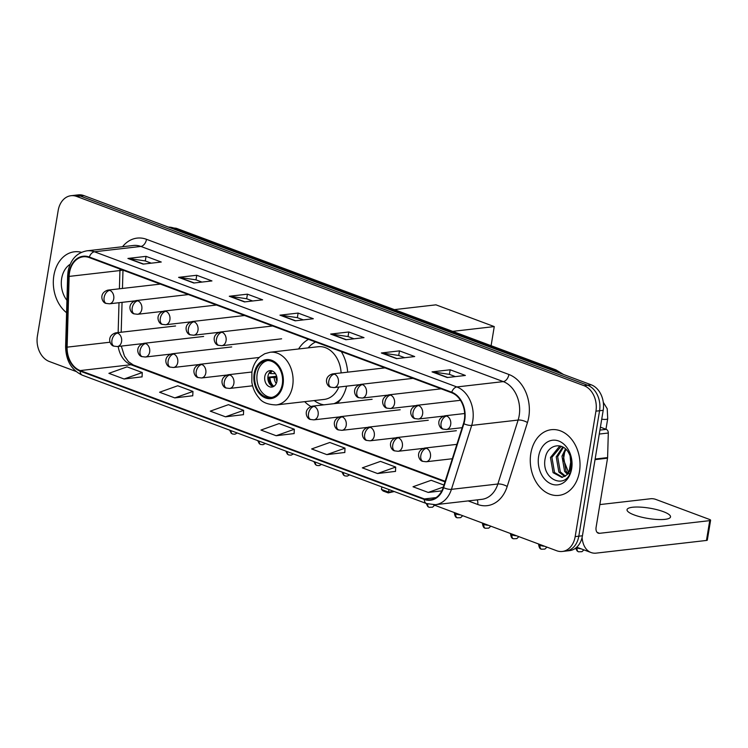 <?xml version="1.0" encoding="UTF-8"?>
<svg xmlns="http://www.w3.org/2000/svg" width="748" height="748" viewBox="0 0 748 748"><rect width="100%" height="100%" fill="white"/><g stroke="black" fill="none" stroke-linecap="round" stroke-linejoin="round"><path stroke-width="1.12" d="M304.66 401.667A36.502 27.339 -96.6 0 0 310.897 406.482M337.189 403.312A36.502 27.339 -96.6 0 0 346.567 386.164M347.661 372.167A36.502 27.339 -96.6 0 0 341.294 351.579M308.485 339.34A36.502 27.339 -96.6 0 0 298.602 348.979M433.513 504.807L556.69 550.743A20.664 15.474 -96.6 0 0 562.328 551.463L569.583 550.631A20.664 15.474 -96.6 0 0 582.43 535.774L603.197 410.315A20.664 15.474 -96.6 0 0 591.275 384.837L83.907 195.602A20.664 15.474 -96.6 0 0 78.269 194.882L74.641 195.293A20.664 15.474 -96.6 0 1 80.279 196.013A20.664 15.474 -96.6 0 0 74.641 195.293L71.013 195.714A20.664 15.474 -96.6 0 0 58.166 210.571L37.4 336.03A20.664 15.474 -96.6 0 0 49.331 361.508L75.969 371.447M562.328 551.463A20.664 15.474 -96.6 0 0 575.175 536.606L595.941 411.157A20.664 15.474 -96.6 0 0 584.02 385.678L587.648 385.257L80.279 196.013L587.648 385.257A20.664 15.474 -96.6 0 1 599.569 410.736A20.664 15.474 -96.6 0 0 587.648 385.257L591.275 384.837M575.175 536.606L578.802 536.194L599.569 410.736L578.802 536.194A20.664 15.474 -96.6 0 1 565.956 551.052A20.664 15.474 -96.6 0 0 578.802 536.194L582.43 535.774M53.865 275.563A33.062 24.759 -96.6 0 0 66.591 312.72A33.062 24.759 -96.6 0 1 53.865 275.563A33.062 24.759 -96.6 0 1 74.417 251.796A33.062 24.759 -96.6 0 0 53.865 275.563M530.818 453.466A33.062 24.759 -96.6 0 0 558.924 495.382A33.062 24.759 -96.6 0 0 579.476 471.614A33.062 24.759 -96.6 0 0 551.37 429.689A33.062 24.759 -96.6 0 0 530.818 453.466A33.062 24.759 -96.6 0 0 558.924 495.382A33.062 24.759 -96.6 0 0 579.476 471.614A33.062 24.759 -96.6 0 0 551.37 429.689A33.062 24.759 -96.6 0 0 530.818 453.466M69.508 272.646A22.038 16.512 83.4 0 1 83.206 256.798A22.038 16.512 83.4 0 1 89.227 257.564L451.633 392.737A22.038 16.512 83.4 0 1 463.498 423.49L443.227 487.444A22.038 16.512 83.4 0 1 430.381 499.711A22.038 16.512 83.4 0 1 424.368 498.944L80.195 370.569A22.038 16.512 83.4 0 1 67.114 347.156L69.143 276.405A22.038 16.512 83.4 0 1 69.508 272.646M69.106 272.487A22.59 16.924 -96.6 0 0 68.732 276.349L66.703 347.1A22.59 16.924 -96.6 0 0 80.111 371.101L424.284 499.468A22.59 16.924 -96.6 0 0 443.611 487.677L463.882 423.733A22.59 16.924 -96.6 0 0 451.717 392.204L89.311 257.031A22.59 16.924 -96.6 0 0 69.106 272.487M447.239 377.544L465.378 375.459L450.174 369.783L432.035 371.868L447.239 377.544M455.382 376.609L449.324 374.346L432.653 371.878A5.507 3.413 110.5 0 0 432.035 371.868M449.408 374.383L450.174 369.783M396.552 358.638L414.691 356.553L399.488 350.877L381.349 352.972L396.552 358.638M404.696 357.703L398.637 355.44L381.966 352.972A5.507 3.413 110.5 0 0 381.349 352.972M398.721 355.478L399.488 350.877M345.866 339.732L364.005 337.647L348.802 331.981L330.663 334.066L345.866 339.732M354.01 338.797L347.951 336.544L331.28 334.066A5.507 3.413 110.5 0 0 330.663 334.066M348.044 336.572L348.802 331.981M143.13 264.109L161.259 262.024L146.056 256.358L127.917 258.443L143.13 264.109M151.264 263.174L145.215 260.921L128.534 258.453A5.507 3.413 110.5 0 0 127.917 258.443M145.299 260.949L146.056 256.358M193.816 283.015L211.946 280.93L196.743 275.264L178.604 277.349L193.816 283.015M201.951 282.08L195.901 279.827L179.221 277.358A5.507 3.413 110.5 0 0 178.604 277.349M195.985 279.855L196.743 275.264M244.493 301.921L262.632 299.836L247.429 294.17L229.29 296.255L244.493 301.921M252.637 300.986L246.588 298.733L229.907 296.264A5.507 3.413 110.5 0 0 229.29 296.255M246.672 298.761L247.429 294.17M295.18 320.827L313.319 318.741L298.115 313.075L279.976 315.16L295.18 320.827M303.323 319.892L297.265 317.638L280.594 315.17A5.507 3.413 110.5 0 0 279.976 315.16M297.358 317.666L298.115 313.075M81.467 252.319A33.062 24.759 -96.6 0 0 74.417 251.796A33.062 24.759 -96.6 0 1 81.467 252.319M584.02 385.678L76.651 196.434A20.664 15.474 -96.6 0 0 71.013 195.714M377.534 473.531L395.692 467.061L380.48 461.385L362.331 467.855L377.534 473.531L395.496 471.38M443.985 485.069L431.166 480.291L413.018 486.761L428.221 492.436L441.834 490.866M225.475 416.814L243.633 410.343L228.43 404.668L210.272 411.148L225.475 416.814L243.437 414.663M174.789 397.908L192.947 391.438L177.744 385.762L159.586 392.242L174.789 397.908L192.75 395.757M124.103 379.002L142.26 372.532L127.057 366.857L108.899 373.336L124.103 379.002L142.064 376.852M326.848 454.625L345.006 448.155L329.803 442.479L311.645 448.95L326.848 454.625L344.809 452.475M276.162 435.719L294.319 429.249L279.116 423.574L260.959 430.053L276.162 435.719L294.123 433.569M294.319 429.249L294.123 433.653M243.633 410.343L243.437 414.747M192.947 391.438L192.75 395.842M142.26 372.532L142.064 376.936M345.006 448.155L344.809 452.559M395.692 467.061L395.496 471.464M428.221 492.436L443.358 487.041M70.162 264.278A22.459 16.821 -96.6 0 0 61.673 278.48A22.459 16.821 -96.6 0 0 66.946 300.331M254.928 374.009A18.597 13.932 -96.6 0 0 270.739 397.59A18.597 13.932 -96.6 0 0 282.295 384.22A18.597 13.932 -96.6 0 0 266.484 360.639A18.597 13.932 -96.6 0 0 254.928 374.009M267.625 360.573A18.597 13.932 -96.6 0 0 257.19 373.757A18.597 13.932 -96.6 0 0 271.861 397.403M315.572 341.986A32.585 24.404 -96.6 0 0 308.176 347.876M341.116 372.925A26.517 19.859 -96.6 0 0 318.181 346.726L270.112 352.252A26.517 19.859 83.4 0 1 292.655 385.875A26.517 19.859 83.4 0 1 276.171 404.939L324.239 399.413A26.517 19.859 -96.6 0 0 338.816 387.053M314.235 400.563A32.585 24.404 -96.6 0 0 323.893 404.836M333.963 403.686A32.585 24.404 -96.6 0 0 341.032 398.843M336.226 403.424A32.585 24.404 -96.6 0 0 337.853 402.667M264.792 376.59A8.265 6.19 -96.6 0 0 271.823 387.071A8.265 6.19 -96.6 0 0 276.956 381.125A8.265 6.19 -96.6 0 0 269.935 370.643A8.265 6.19 -96.6 0 0 264.792 376.59M271.552 370.737A8.265 6.19 -96.6 0 0 267.971 376.225A8.265 6.19 -96.6 0 0 273.375 386.604M272.085 370.896A9.64 7.218 83.4 0 0 270.617 373.561L269.589 373.177A11.024 8.256 83.4 0 1 270.187 371.709M270.617 373.561L275.46 373.691M271.823 385.977A11.024 8.256 83.4 0 1 268.934 377.132L276.638 376.253M273.861 386.333A9.64 7.218 83.4 0 1 269.963 377.525L268.934 377.132M276.928 377.488L269.963 377.525M394.392 309.625L435.972 304.838L494.26 326.586L491.099 345.698M494.26 326.586L452.68 331.364M381.854 486.911L381.443 489.416L388.539 492.072L388.951 489.557M381.443 489.416L383.144 491.015L388.212 492.904L388.539 492.072L394 491.436M388.212 492.904L394.261 491.539M663.289 511.632A22.038 5.208 9.4 0 0 640.288 507.116A22.038 5.208 9.4 0 0 627.039 509.706A22.038 5.208 9.4 0 0 634.267 514.97A22.038 5.208 9.4 0 0 657.277 519.486A22.038 5.208 9.4 0 0 670.526 516.905A22.038 5.208 9.4 0 0 663.289 511.632M599.924 430.091L606.263 429.361L600.41 427.173M582.094 537.475A27.554 17.054 110.5 0 0 591.023 552.52A27.554 17.054 110.5 0 0 596.278 553.118L706.458 540.449L709.74 520.636L599.55 533.315A6.891 4.264 -69.5 0 1 598.241 533.165A6.891 4.264 -69.5 0 1 596.109 527.228L607.544 458.187L595.034 459.627M709.74 520.636A3.441 0.813 9.4 0 0 710.6 520.253L707.318 540.065A3.441 0.813 -170.6 0 1 706.458 540.449M710.6 520.253A3.441 0.813 9.4 0 0 709.469 519.43L655.744 499.393A3.441 0.813 9.4 0 0 650.938 498.71L599.859 504.582M606.263 429.361A3.441 2.581 83.4 0 1 608.302 433.017L607.6 457.598A3.441 2.581 83.4 0 1 607.544 458.187M569.499 474.821L563.029 458.496M567.433 474.316L564.609 471.334L561.982 456.168L565.488 448.903M568.106 473.521L566.049 471.165L563.422 456L564.647 452.325A15.568 11.659 -96.6 0 1 566.124 449.501M564.74 476.523L558.85 471.997L556.222 456.822L562.758 446.977M565.423 476.111L560.289 471.829L557.662 456.663L563.394 447.341M566.872 474.877A15.568 11.659 -96.6 0 0 571.135 466.294A15.568 11.659 -96.6 0 0 569.05 453.54C563.16 441.376 547.854 444.284 545.432 457.346C539.682 479.973 567.667 491.343 571.294 469.061L569.892 453.653L571.322 467.107L566.872 474.877L561.916 477.43L553.09 472.661L550.463 457.486L559.289 446.593L560.935 446.21M562.627 477.308L554.53 472.493L551.902 457.318L561.178 446.294M538.625 456.374A22.459 16.821 -96.6 0 0 551.585 484.068A22.459 16.821 -96.6 0 0 571.668 468.706A22.459 16.821 -96.6 0 0 558.709 441.011A22.459 16.821 -96.6 0 0 538.625 456.374M558.747 372.71A27.554 20.635 -96.6 0 0 553.305 369.577L174.172 228.168A27.554 20.635 -96.6 0 0 168.375 227.102M171.918 228.43L174.172 228.168A13.773 8.527 -69.5 0 1 176.799 228.467L555.932 369.877A13.773 8.527 -69.5 0 0 553.305 369.577L551.052 369.839M83.907 195.602L76.651 196.434M603.197 410.315L595.941 411.157M122.522 246.728A34.436 25.797 83.4 0 1 146.514 239.313L508.911 374.486A6.891 4.264 -69.5 0 1 503.292 381.611L140.886 246.438A27.554 20.635 -96.6 0 0 133.359 245.484L86.936 250.823A27.554 20.635 83.4 0 1 94.454 251.777A6.891 4.264 110.5 0 0 89.311 257.031M508.911 374.486A34.436 25.797 83.4 0 1 528.789 416.954A34.436 25.797 83.4 0 1 527.462 422.545L507.191 486.49A34.436 25.797 83.4 0 1 477.72 504.47L468.183 500.908M519.187 415.589A27.554 20.635 -96.6 0 0 503.292 381.611L456.86 386.95A27.554 20.635 83.4 0 1 471.689 425.397L451.427 489.342A27.554 20.635 83.4 0 1 435.364 504.685L481.796 499.346A27.554 20.635 -96.6 0 0 497.859 484.003L518.121 420.058A27.554 20.635 -96.6 0 0 519.187 415.589M86.936 250.823C76.792 252.674 70.508 259.537 68.077 271.393L67.647 275.844A6.891 0.86 1.6 0 0 68.732 276.349M67.647 275.844L65.618 346.595C65.889 360.583 71.471 370.12 82.364 375.206A6.891 4.264 -69.5 0 1 80.111 371.101M424.284 499.468A6.891 4.264 110.5 0 0 426.528 503.572L435.364 504.685M443.611 487.677A6.891 2.347 17.6 0 0 451.427 489.342L497.859 484.003A6.891 2.347 -162.4 0 1 507.191 486.49M65.618 346.595A6.891 0.86 1.6 0 0 66.703 347.1M463.882 423.733A6.891 2.347 17.6 0 0 471.689 425.397L518.121 420.058A6.891 2.347 -162.4 0 1 527.462 422.545M451.717 392.204A6.891 4.264 -69.5 0 1 456.86 386.95L94.454 251.777L140.886 246.438A6.891 4.264 -69.5 0 0 146.514 239.313M477.121 499.879A6.891 4.264 -69.5 0 1 477.72 504.47M424.368 498.944L436.065 497.598M120.017 269.046A22.038 16.512 -96.6 0 0 119.932 270.561L119.409 288.793M69.143 276.405L119.932 270.561A12.398 1.552 -178.4 0 0 122.597 270.009M67.114 347.156L110.078 342.21M119.007 302.706L118.147 332.579M118.203 346.446A22.038 16.512 -96.6 0 0 130.984 364.734L445.004 481.852M80.195 370.569L130.984 364.734A12.398 7.676 -69.5 0 1 133.35 364.996L445.172 481.31M295.638 320.78L280.594 315.17M244.951 301.874L229.907 296.264M194.265 282.968L179.221 277.358M143.579 264.063L128.534 258.453M346.324 339.686L331.28 334.066M397.01 358.591L381.966 352.972M447.697 377.488L432.653 371.878M283.053 384.509A19.635 14.698 -96.6 0 0 271.72 360.302A19.635 14.698 -96.6 0 0 254.161 373.729A19.635 14.698 -96.6 0 0 265.493 397.936A19.635 14.698 -96.6 0 0 283.053 384.509M274.853 373.682A7.994 5.984 83.4 0 1 275.086 373.168M276.264 383.444A7.994 5.984 83.4 0 1 274.198 377.647M276.947 381.218A7.574 5.675 83.4 0 1 276.068 377.59M109.76 290.364A6.891 5.161 -96.6 0 0 107.88 290.121C98.11 293.179 102.214 303.258 106.253 303.417A6.891 4.264 -69.5 0 1 104.131 297.489A6.891 4.264 110.5 0 1 109.76 290.364A6.891 5.161 -96.6 0 1 113.733 298.854A6.891 5.161 -96.6 0 1 109.451 303.81L106.253 303.417M137.838 300.836A6.891 5.161 -96.6 0 0 135.958 300.593C126.188 303.651 130.302 313.73 134.341 313.889A6.891 4.264 -69.5 0 1 132.209 307.961A6.891 4.264 110.5 0 1 137.838 300.836A6.891 5.161 -96.6 0 1 141.811 309.326A6.891 5.161 -96.6 0 1 137.529 314.282L134.341 313.889M165.916 311.308A6.891 5.161 -96.6 0 0 164.036 311.065C154.275 314.123 158.38 324.202 162.419 324.37A6.891 4.264 -69.5 0 1 160.287 318.433A6.891 4.264 110.5 0 1 165.916 311.308A6.891 5.161 -96.6 0 1 169.889 319.807A6.891 5.161 -96.6 0 1 165.607 324.754L162.419 324.37M193.994 321.78A6.891 5.161 -96.6 0 0 192.114 321.546C182.353 324.595 186.458 334.674 190.497 334.842A6.891 4.264 -69.5 0 1 188.374 328.905A6.891 4.264 110.5 0 1 193.994 321.78A6.891 5.161 -96.6 0 1 197.977 330.279A6.891 5.161 -96.6 0 1 193.695 335.226L190.497 334.842M222.081 332.252A6.891 5.161 -96.6 0 0 220.202 332.019C210.431 335.076 214.536 345.155 218.575 345.314A6.891 4.264 -69.5 0 1 216.453 339.377A6.891 4.264 110.5 0 1 222.081 332.252A6.891 5.161 -96.6 0 1 226.055 340.751A6.891 5.161 -96.6 0 1 221.773 345.698L218.575 345.314M334.393 374.15A6.891 5.161 -96.6 0 0 332.514 373.906C322.753 376.964 326.857 387.043 330.897 387.202A6.891 4.264 -69.5 0 1 328.774 381.274A6.891 4.264 110.5 0 1 334.393 374.15A6.891 5.161 -96.6 0 1 338.377 382.639A6.891 5.161 -96.6 0 1 334.094 387.595L330.897 387.202M362.481 384.622A6.891 5.161 -96.6 0 0 360.601 384.388C350.831 387.436 354.935 397.515 358.975 397.684A6.891 4.264 -69.5 0 1 356.852 391.746A6.891 4.264 110.5 0 1 362.481 384.622A6.891 5.161 -96.6 0 1 366.455 393.121A6.891 5.161 -96.6 0 1 362.172 398.067L358.975 397.684M390.559 395.094A6.891 5.161 -96.6 0 0 388.68 394.86C378.909 397.917 383.013 407.997 387.053 408.156A6.891 4.264 -69.5 0 1 384.93 402.218A6.891 4.264 110.5 0 1 390.559 395.094A6.891 5.161 -96.6 0 1 394.533 403.593A6.891 5.161 -96.6 0 1 390.25 408.539L387.053 408.156M418.637 405.566A6.891 5.161 -96.6 0 0 416.758 405.332C406.987 408.389 411.091 418.469 415.14 418.628A6.891 4.264 -69.5 0 1 413.008 412.69A6.891 4.264 110.5 0 1 418.637 405.566A6.891 5.161 -96.6 0 1 422.611 414.065A6.891 5.161 -96.6 0 1 418.328 419.02L415.14 418.628M446.715 416.047A6.891 5.161 -96.6 0 0 444.836 415.804C435.074 418.861 439.179 428.941 443.218 429.1A6.891 4.264 -69.5 0 1 441.086 423.172A6.891 4.264 110.5 0 1 446.715 416.047A6.891 5.161 -96.6 0 1 450.689 424.537A6.891 5.161 -96.6 0 1 446.406 429.492L443.218 429.1M575.633 548.144L577.175 551.014L578.513 551.809A4.479 2.768 -69.5 0 1 577.129 547.947A4.479 1.057 -170.6 0 1 576.315 547.583M605.955 429.249L607.713 418.674A6.199 1.468 -170.6 0 1 601.738 419.17M581.056 548.808A4.479 1.057 -170.6 0 1 577.129 547.947M229.664 430.147L231.216 433.223L232.563 434.008A4.479 2.768 -69.5 0 1 231.113 430.689M117.586 333.103A6.891 5.161 -96.6 0 0 115.706 332.86C105.945 335.917 110.05 345.997 114.089 346.165A6.891 4.264 -69.5 0 1 111.957 340.228A6.891 4.264 110.5 0 1 117.586 333.103A6.891 5.161 -96.6 0 1 121.569 341.593A6.891 5.161 -96.6 0 1 117.286 346.548L114.089 346.165M257.742 440.619L259.304 443.695L260.641 444.48A4.479 2.768 -69.5 0 1 259.191 441.161M145.673 343.575A6.891 5.161 -96.6 0 0 143.784 343.341C134.023 346.389 138.128 356.469 142.167 356.637A6.891 4.264 -69.5 0 1 140.044 350.7A6.891 4.264 110.5 0 1 145.673 343.575A6.891 5.161 -96.6 0 1 149.647 352.074A6.891 5.161 -96.6 0 1 145.364 357.02L142.167 356.637M285.82 451.091L287.382 454.167L288.719 454.952A4.479 2.768 -69.5 0 1 287.269 451.633M173.751 354.047A6.891 5.161 -96.6 0 0 171.872 353.813C162.101 356.871 166.206 366.95 170.245 367.109A6.891 4.264 -69.5 0 1 168.122 361.172A6.891 4.264 110.5 0 1 173.751 354.047A6.891 5.161 -96.6 0 1 177.725 362.546A6.891 5.161 -96.6 0 1 173.443 367.492L170.245 367.109M313.898 461.563L315.46 464.639L316.806 465.434A4.479 2.768 -69.5 0 1 315.357 462.105M201.829 364.528A6.891 5.161 -96.6 0 0 199.95 364.285C190.179 367.343 194.284 377.422 198.332 377.581A6.891 4.264 -69.5 0 1 196.2 371.653A6.891 4.264 110.5 0 1 201.829 364.528A6.891 5.161 -96.6 0 1 205.803 373.018A6.891 5.161 -96.6 0 1 201.521 377.974L198.332 377.581M341.986 472.035L343.538 475.111L344.884 475.906A4.479 2.768 -69.5 0 1 343.435 472.577M229.907 375A6.891 5.161 -96.6 0 0 228.028 374.757C218.266 377.815 222.371 387.894 226.41 388.053A6.891 4.264 -69.5 0 1 224.278 382.125A6.891 4.264 110.5 0 1 229.907 375A6.891 5.161 -96.6 0 1 233.881 383.49A6.891 5.161 -96.6 0 1 229.599 388.446L226.41 388.053M426.22 503.46L427.781 506.536L429.118 507.322A4.479 2.768 -69.5 0 1 427.678 503.965M314.151 406.416A6.891 5.161 -96.6 0 0 312.271 406.173C302.501 409.231 306.605 419.31 310.644 419.478A6.891 4.264 -69.5 0 1 308.522 413.541A6.891 4.264 110.5 0 1 314.151 406.416A6.891 5.161 -96.6 0 1 318.124 414.916A6.891 5.161 -96.6 0 1 313.842 419.862L310.644 419.478M455.822 513.941A4.479 1.057 -170.6 0 1 454.345 512.866C455.242 518.803 457.337 517.307 457.206 517.794A4.479 2.768 -69.5 0 1 455.822 513.941A4.479 1.057 -170.6 0 0 460.469 514.858M342.229 416.888A6.891 5.161 -96.6 0 0 340.349 416.655C330.579 419.712 334.683 429.782 338.732 429.95A6.891 4.264 -69.5 0 1 336.6 424.013A6.891 4.264 110.5 0 1 342.229 416.888A6.891 5.161 -96.6 0 1 346.202 425.388A6.891 5.161 -96.6 0 1 341.92 430.334L338.732 429.95M483.9 524.413A4.479 1.057 -170.6 0 1 482.432 523.348C483.33 529.275 485.415 527.779 485.284 528.266A4.479 2.768 -69.5 0 1 483.9 524.413A4.479 1.057 -170.6 0 0 488.547 525.33M370.307 427.36A6.891 5.161 -96.6 0 0 368.427 427.127C358.666 430.184 362.771 440.263 366.81 440.422A6.891 4.264 -69.5 0 1 364.678 434.485A6.891 4.264 110.5 0 1 370.307 427.36A6.891 5.161 -96.6 0 1 374.281 435.86A6.891 5.161 -96.6 0 1 369.998 440.815L366.81 440.422M511.978 534.885A4.479 1.057 -170.6 0 1 510.51 533.82C511.408 539.757 513.502 538.261 513.362 538.747A4.479 2.768 -69.5 0 1 511.978 534.885A4.479 1.057 -170.6 0 0 516.625 535.802M398.385 437.842A6.891 5.161 -96.6 0 0 396.505 437.599C386.744 440.656 390.849 450.735 394.888 450.894A6.891 4.264 -69.5 0 1 392.756 444.966A6.891 4.264 110.5 0 1 398.385 437.842A6.891 5.161 -96.6 0 1 402.368 446.332A6.891 5.161 -96.6 0 1 398.086 451.287L394.888 450.894M540.056 545.357A4.479 1.057 -170.6 0 1 538.588 544.292C539.486 550.229 541.58 548.733 541.44 549.219A4.479 2.768 -69.5 0 1 540.056 545.357A4.479 1.057 -170.6 0 0 544.703 546.274M426.472 448.314A6.891 5.161 -96.6 0 0 424.584 448.071C414.822 451.128 418.927 461.207 422.966 461.366A6.891 4.264 -69.5 0 1 420.844 455.439A6.891 4.264 110.5 0 1 426.472 448.314A6.891 5.161 -96.6 0 1 430.446 456.804A6.891 5.161 -96.6 0 1 426.164 461.759L422.966 461.366M564.59 452.456L564.422 453.597A6.199 1.468 -170.6 0 1 563.964 454.027M599.55 533.315L597.147 532.417M595.137 459.038L607.6 457.598M608.302 433.017L599.27 434.055M168.309 227.083L176.799 228.467M563.496 374.477L555.932 369.877M82.364 375.206L426.528 503.572M121.298 346.09L124.439 356.057L128.506 361.733L133.35 364.996M122.981 270.15L122.457 288.447M122.055 302.36L121.195 332.234M270.112 352.252L264.708 353.757L259.958 356.815C255.685 360.648 253.002 365.735 251.898 372.083L251.833 382.144C252.805 388.352 255.218 393.626 259.079 397.964C261.978 402.284 267.681 404.612 276.171 404.939M160.343 284.09L107.88 290.121M134.5 300.93L109.451 303.81M188.421 294.562L135.958 300.593M162.578 311.402L137.529 314.282M216.509 305.034L164.036 311.065M190.656 321.874L165.607 324.754M244.587 315.506L192.114 321.546M218.734 332.346L193.695 335.226M272.665 325.978L220.202 332.019M281.622 338.816L221.773 345.698M384.986 367.876L332.514 373.906M359.134 384.715L334.094 387.595M413.064 378.348L360.601 384.388M387.212 395.187L362.172 398.067M441.142 388.82L388.68 394.86M415.299 405.659L390.25 408.539M460.478 400.302L416.758 405.332M571.117 459.618L569.041 472.166M443.377 416.131L418.328 419.02M464.667 413.522L444.836 415.804M607.713 418.674L607.208 408.698L603.299 402.321M462.171 427.678L446.406 429.492M583.936 549.883L581.953 551.678L578.513 551.809M175.565 325.978L115.706 332.86M237.284 432.989L234.937 434.214L232.563 434.008M142.326 343.669L117.286 346.548M203.643 336.45L143.784 343.341M265.362 443.461L263.016 444.695L260.641 444.48M170.404 354.141L145.364 357.02M231.721 346.932L171.872 353.813M293.44 453.933L291.094 455.167L288.719 454.952M198.491 364.613L173.443 367.492M259.247 357.469L199.95 364.285M321.528 464.405L319.181 465.639L316.806 465.434M226.569 375.094L201.521 377.974M251.917 372.008L228.028 374.757M349.606 474.887L347.259 476.111L344.884 475.906M252.59 385.8L229.599 388.446M372.121 399.292L312.271 406.173M434.644 505.227L432.559 507.191L429.118 507.322M338.891 416.982L313.842 419.862M400.199 409.764L340.349 416.655M462.722 515.699L460.637 517.672L457.206 517.794M366.969 427.454L341.92 430.334M428.277 420.245L368.427 427.127M490.8 526.171L488.725 528.144L485.284 528.266M395.047 437.926L369.998 440.815M456.364 430.717L396.505 437.599M518.878 536.643L516.803 538.616L513.362 538.747M423.125 448.407L398.086 451.287M456.888 444.359L424.584 448.071M564.422 453.597L563.16 461.217M546.966 547.115L544.881 549.088L541.44 549.219M452.325 458.748L426.164 461.759M591.023 552.52L576.745 547.199"/></g></svg>
